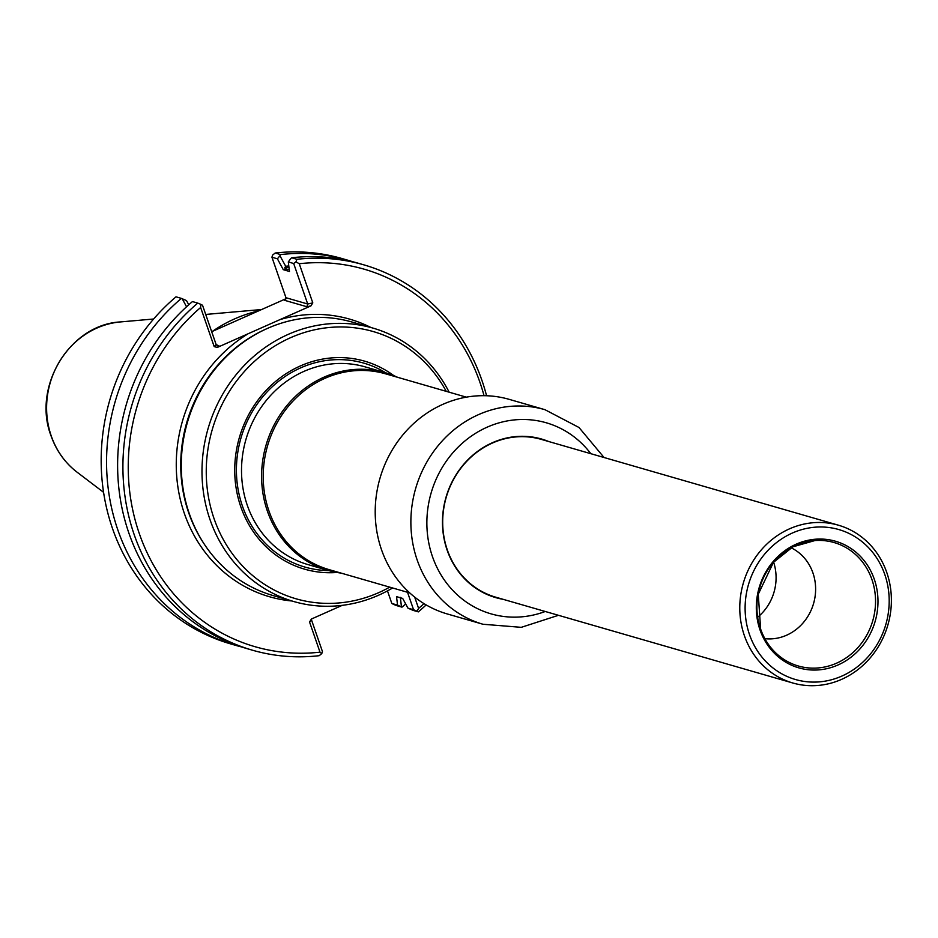 <?xml version="1.0" encoding="UTF-8"?>
<svg xmlns="http://www.w3.org/2000/svg" width="938" height="938" viewBox="0 0 938 938"><rect width="100%" height="100%" fill="white"/><g stroke="black" fill="none" stroke-linecap="round" stroke-linejoin="round"><path stroke-width="1.41" d="M449.161 392.201A142.342 130.441 106.1 0 0 372.878 328.066A142.342 130.441 106.1 0 0 238.381 371.964A142.342 130.441 106.1 0 0 209.995 519.57A142.342 130.441 106.1 0 0 293.887 601.563A142.342 130.441 106.1 0 0 392.612 587.974M446.254 391.357A139.082 127.451 106.1 0 0 273.955 346.544A139.082 127.451 106.1 0 0 220.043 533.183A139.082 127.451 106.1 0 0 389.704 587.141M393.901 375.692A108.245 99.182 106.1 0 0 239.342 437.647A108.245 99.182 106.1 0 0 337.059 572.473M293.887 601.563L273.157 595.583A142.342 130.441 -73.9 0 1 204.601 544.638A142.342 130.441 -73.9 0 1 189.277 513.59A142.342 130.441 -73.9 0 1 267.002 328.617A142.342 130.441 -73.9 0 1 352.16 322.074L372.878 328.066M214.204 346.65L200.638 307.488A196.488 180.049 -73.9 0 0 139.293 533.546A196.488 180.049 -73.9 0 0 319.999 652.168A551.814 233.797 77.7 0 0 321.781 653.61A743.424 272.981 131.5 0 1 319.166 655.685A200.568 183.789 -73.9 0 1 252.392 650.186A200.568 183.789 -73.9 0 1 125.469 499.637A200.568 183.789 -73.9 0 1 197.766 303.103A2031.251 104.704 22.9 0 1 200.744 304.311L202.526 305.249L216.162 344.633L214.204 346.65L217.346 347.412L310.947 305.87L312.8 302.892L307.699 304.006L306.902 306.749L284.519 300.289L285.961 297.721L271.938 257.223L277.402 258.806L279.946 255.746L285.68 266.251L284.683 267.94L287.005 269.558L283.288 269.687L277.402 258.806M286.008 298.706L211.683 331.7M319.999 652.168L309.552 622.011L311.522 619.983L322.426 651.488L321.781 653.61M342.206 605.362L311.404 619.033L309.552 622.011M414.678 597.096L418.594 608.41A196.488 180.049 -73.9 0 0 423.976 603.615M312.8 302.892L299.245 263.73A196.488 180.049 -73.9 0 1 484.031 395.684M216.162 344.633L218.906 345.805L216.397 345.09M200.744 304.311A551.462 233.644 77.7 0 0 200.638 307.488M311.463 619.01L311.522 619.983M426.145 604.916A200.568 183.789 -73.9 0 1 418.336 611.881A2031.251 104.704 -157.1 0 0 417.07 611.177L413.576 609.747L407.526 592.288M417.07 611.177A551.462 481.018 -135.8 0 0 418.594 608.41M299.245 263.73A551.814 481.323 -135.8 0 0 295.951 261.854A743.424 272.981 -48.5 0 0 296.936 259.31A200.568 183.789 -73.9 0 1 363.709 264.809A200.568 183.789 -73.9 0 1 486.564 395.742M285.961 297.721L307.699 304.006L293.676 263.508L295.951 261.854M293.676 263.508L288.294 261.948L289.467 271.469L283.288 269.687M279.946 255.746A889.623 326.67 131.5 0 0 280.579 254.585L275.186 253.026A743.424 272.981 131.5 0 0 272.583 255.113L271.938 257.223M275.186 253.026A200.568 183.789 -73.9 0 1 341.96 258.525L347.353 260.084A200.568 183.789 -73.9 0 1 352.84 261.772M405.673 603.955A200.568 183.789 -73.9 0 1 401.98 607.156L396.598 605.608A2031.251 104.704 22.9 0 1 393.608 604.4L391.826 603.462L397.56 605.116L396.516 596.638L402.683 598.421L407.924 608.117L412.216 610.005A2132.672 109.934 -157.1 0 0 413.037 610.357L418.336 611.881M387.476 590.881L391.826 603.462M230.654 643.902A200.568 183.789 -73.9 0 1 103.731 493.353A200.568 183.789 -73.9 0 1 176.016 296.83L181.397 298.39A200.568 183.789 -73.9 0 0 109.113 494.912A200.568 183.789 -73.9 0 0 236.036 645.461L230.654 643.902M186.556 306.785L182.218 298.73L186.51 300.617L188.761 304.78M197.766 303.103L192.454 301.579A200.568 183.789 -73.9 0 0 120.17 498.101A200.568 183.789 -73.9 0 0 247.093 648.65L252.392 650.186M407.924 608.117L413.576 609.747M296.936 259.31L291.624 257.774A200.568 183.789 -73.9 0 1 358.398 263.273L363.709 264.809M291.624 257.774A889.623 326.67 -48.5 0 0 290.546 258.806L288.294 261.948M280.579 254.585A200.568 183.789 -73.9 0 1 347.353 260.084M400.35 597.412L401.476 606.909A2132.672 109.934 22.9 0 1 401.98 607.156M401.476 606.909L397.56 605.116M241.594 646.962A200.568 183.789 -73.9 0 1 236.036 645.461M182.218 298.73A2132.672 109.934 -157.1 0 0 181.397 298.39M212.434 331.36A142.342 130.441 -73.9 0 1 258.349 310.982M285.68 266.251A189.277 173.436 -73.9 0 1 288.787 265.958M385.143 372.644L365.07 366.852A102.91 94.304 106.1 0 0 267.834 398.591A102.91 94.304 106.1 0 0 247.304 505.312A102.91 94.304 106.1 0 0 307.957 564.582L328.03 570.386A102.91 94.304 -73.9 0 1 267.377 511.104A102.91 94.304 -73.9 0 1 287.896 404.384A102.91 94.304 -73.9 0 1 385.143 372.644A102.91 94.304 -73.9 0 1 397.571 377.299M409.777 592.933L328.992 569.601A101.89 93.366 -73.9 0 1 268.936 510.905A101.89 93.366 -73.9 0 1 289.256 405.239A101.89 93.366 -73.9 0 1 385.541 373.816L466.327 397.149M341.033 573.083A102.91 94.304 -73.9 0 1 328.03 570.386M744.397 635.683A82.122 75.251 -73.9 0 1 760.777 550.512A82.122 75.251 -73.9 0 1 838.373 525.186A82.122 75.251 -73.9 0 1 887.887 624.966A82.122 75.251 -73.9 0 1 792.798 682.993A82.122 75.251 -73.9 0 1 744.397 635.683M838.373 525.186L541.285 439.383A82.122 75.251 106.1 0 0 463.689 464.709A82.122 75.251 106.1 0 0 447.309 549.879A82.122 75.251 106.1 0 0 495.71 597.178L792.798 682.993M760.015 629.902A65.918 60.395 -73.9 0 1 827.609 539.561A65.918 60.395 -73.9 0 1 863.828 644.172A65.918 60.395 -73.9 0 1 760.015 629.902M791.109 547.78A47.885 43.887 -73.9 0 1 813.574 603.509A47.885 43.887 -73.9 0 1 764.857 638.672M749.497 634.569A78.053 71.523 -73.9 0 1 829.532 527.59A78.053 71.523 -73.9 0 1 872.422 651.464A78.053 71.523 -73.9 0 1 749.497 634.569M548.66 441.505A82.532 75.626 106.1 0 0 445.996 497.339A82.532 75.626 106.1 0 0 503.085 599.312M482.964 624.251L447.297 613.956A111.669 102.336 -73.9 0 1 381.485 549.633A111.669 102.336 -73.9 0 1 403.762 433.825A111.669 102.336 -73.9 0 1 509.275 399.377L544.943 409.683A111.669 102.336 106.1 0 0 439.418 444.12A111.669 102.336 106.1 0 0 417.152 559.927A111.669 102.336 106.1 0 0 482.964 624.251L521.27 627.334L558.462 615.305M773.615 562.167A47.885 43.887 -73.9 0 1 757.728 617.181M204.601 544.638L203.921 543.606A141.321 129.503 -73.9 0 1 188.69 512.781A141.321 129.503 -73.9 0 1 265.864 329.121L267.002 328.617M291.882 600.988A144.475 132.387 -73.9 0 1 184.387 513.532A144.475 132.387 -73.9 0 1 248.23 333.705M280.075 319.577A144.475 132.387 -73.9 0 1 370.873 327.479M284.519 300.289L286.008 298.753M218.906 345.805L217.346 347.412M310.947 305.87L306.902 306.749M289.209 269.358A186.052 170.493 106.1 0 0 287.005 269.558M288.974 267.518A187.682 171.982 106.1 0 0 284.683 267.94M103.567 492.321L77.104 472.201A82.978 76.037 -73.9 0 1 51.262 436.018A82.978 76.037 -73.9 0 1 120.51 321.922L153.633 319.014M328.687 570.574A106.135 97.259 -73.9 0 1 242.379 505.934A106.135 97.259 -73.9 0 1 272.43 386.585A106.135 97.259 -73.9 0 1 385.799 372.832M760.519 628.999A64.265 58.883 -73.9 0 1 814.911 540.558A64.265 58.883 -73.9 0 1 872.797 620.616A64.265 58.883 -73.9 0 1 781.143 657.479A64.265 58.883 -73.9 0 1 760.519 628.999M590.823 453.687A99.451 91.127 106.1 0 0 471.286 436.135A99.451 91.127 106.1 0 0 434.763 562.601A99.451 91.127 106.1 0 0 545.236 611.482M205.703 314.441L261.643 309.528M77.104 472.201C64.968 462.844 56.28 450.686 51.004 435.713C32.056 386.808 69.846 324.442 120.51 321.922M814.911 540.558L792.927 546.807L773.44 562.378L758.267 594.235L760.636 629.117C764.798 640.912 771.634 650.362 781.143 657.479M544.943 409.683L578.992 427.494L604.049 457.51"/></g></svg>
